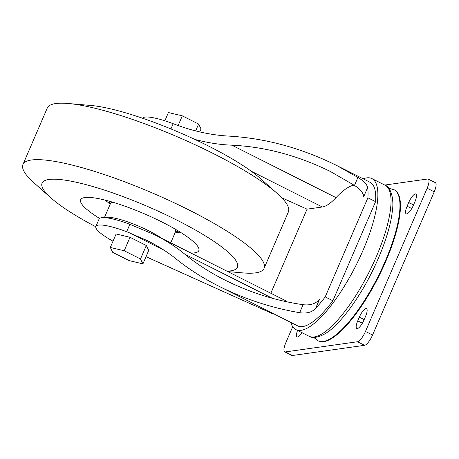 <?xml version="1.0" encoding="UTF-8"?>
<svg xmlns="http://www.w3.org/2000/svg" width="459" height="459" viewBox="0 0 459 459"><rect width="100%" height="100%" fill="white"/><g stroke="black" fill="none" stroke-linecap="round" stroke-linejoin="round"><path stroke-width="0.69" d="M272.933 313.422L272.112 313.537L146.019 256.696M315.551 308.494L319.475 299.388C315.712 303.772 310.25 305.539 303.095 304.696C276.157 300.806 250.115 292.607 224.967 280.088C209.861 272.457 196.498 263.839 184.874 254.234C176.158 247.028 166.135 240.568 154.809 234.842L129.863 224.308L126.673 231.703L147.396 240.648C158.166 246.087 167.764 252.203 176.199 259.002C188.718 269.094 202.976 278.177 218.96 286.25L297.736 325.907A80.405 23.604 116.7 0 0 332.89 300.777L325.201 296.91A80.405 23.604 116.7 0 1 315.551 308.494C311.925 312.327 306.623 313.726 299.652 312.688C271.728 307.966 244.831 299.153 218.96 286.25M126.673 231.703A39.778 7.591 -156.7 0 0 95.885 226.471A39.778 7.591 -156.7 0 0 113.012 241.193M110.309 247.458L116.11 233.992L130 237.292L146.306 245.502L148.727 250.413L142.927 263.879L129.042 260.58L112.73 252.37L110.309 247.458L124.2 250.752L140.506 258.962L142.927 263.879M394.499 189.957A84.536 24.815 116.7 0 1 378.652 276.628A84.536 24.815 116.7 0 1 318.471 340.98L317.972 340.727A84.536 24.815 116.7 0 0 378.153 276.375A84.536 24.815 116.7 0 0 394 189.705L394.499 189.957M142.542 118.215A39.778 7.591 23.3 0 1 173.186 123.706L175.292 124.504C193.549 131.303 211.496 135.175 229.121 136.122C265.491 138.257 301.345 148.045 336.682 165.481L357.911 177.421C363.763 181.007 366.999 184.403 367.619 187.599A80.405 23.604 116.7 0 1 367.889 197.789L375.577 201.662L332.89 300.777M367.619 187.599L363.7 196.704C363.436 193.044 360.355 189.28 354.463 185.413L330.681 171.643C298.103 155.59 265.159 146.771 231.841 145.182C219.93 144.717 207.617 142.801 194.897 139.438M129.863 224.308A39.778 7.591 -156.7 0 0 99.069 219.075L95.885 226.471M336.682 165.481L370.046 182.275A80.405 23.604 116.7 0 1 375.577 201.662M367.889 197.789L325.201 296.91M270.827 293.249L307.048 209.155L281.683 197.72M231.841 145.182L336.011 197.622A72.201 21.194 116.7 0 1 354.067 185.149M336.011 197.622A54.151 15.893 116.7 0 1 322.344 206.998L307.048 209.155M154.809 234.842L285.532 300.651A54.151 15.893 116.7 0 1 287.082 301.884M363.201 178.826A84.536 24.815 116.7 0 1 366.718 177.874A84.536 24.815 116.7 0 1 371.905 178.58A84.536 24.815 116.7 0 1 356.058 265.25A84.536 24.815 116.7 0 1 295.877 329.602A84.536 24.815 116.7 0 1 290.891 322.465M384.762 185.057L427.593 179.01A10.832 3.179 116.7 0 1 428.258 179.102L435.35 182.671A10.832 3.179 116.7 0 1 434.237 191.816L372.565 335.018A10.832 3.179 116.7 0 1 364.601 345.311L292.475 355.495A10.832 3.179 116.7 0 1 291.809 355.404L284.712 351.835A10.832 3.179 116.7 0 1 285.831 342.689L292.722 326.693M428.258 179.102A10.832 3.179 116.7 0 1 427.145 188.242L365.467 331.45A10.832 3.179 116.7 0 1 357.509 341.743L285.378 351.927A10.832 3.179 116.7 0 1 284.712 351.835M357.739 320.87L359.328 317.169A9.025 2.651 116.7 0 1 366.517 308.666A9.025 2.651 116.7 0 1 365.588 316.285L363.993 319.986A9.025 2.651 116.7 0 1 356.809 328.489A9.025 2.651 116.7 0 1 357.739 320.87L362.375 323.205M413.37 205.334A9.025 2.651 116.7 0 1 406.186 213.837A9.025 2.651 116.7 0 1 407.116 206.217L408.705 202.517A9.025 2.651 116.7 0 1 415.894 194.014A9.025 2.651 116.7 0 1 414.965 201.633L413.37 205.334M302.005 332.689A9.025 2.651 116.7 0 1 297.076 336.917A9.025 2.651 116.7 0 1 297.547 330.44M164.856 120.803L168.419 112.535L182.303 115.834L198.615 124.045L201.031 128.956L199.757 131.922M178.126 125.542L182.303 115.834M195.649 130.918L198.615 124.045M130 237.292L124.2 250.752M146.306 245.502L140.506 258.962M161.947 238.439A35.446 6.765 -156.7 0 0 129.863 222.644A35.446 6.765 -156.7 0 0 105.059 217.664M170.725 242.857L175.579 231.594A35.446 6.765 -156.7 0 0 174.707 228.852M113.063 202.299A35.446 6.765 -156.7 0 0 110.476 203.555L104.411 217.623M175.573 232.105A47.914 9.14 -156.7 0 0 181.592 233.011M105.312 200.158A47.914 9.14 -156.7 0 0 110.103 203.911M190.887 253.007A64.323 12.273 -156.7 0 0 198.403 247.453A64.323 12.273 -156.7 0 0 144.596 213.917A64.323 12.273 -156.7 0 0 83.268 197.863A64.323 12.273 -156.7 0 0 99.586 218.432M226.981 271.177A106.333 20.288 -156.7 0 0 141.326 203.83A106.333 20.288 -156.7 0 0 51.115 198.047A106.333 20.288 -156.7 0 0 95.799 226.752M227.79 271.585L243.046 272.91A131.274 25.05 -156.7 0 0 264.08 268.36A131.274 25.05 -156.7 0 0 153.426 193.428A131.274 25.05 -156.7 0 0 22.95 164.511A131.274 25.05 -156.7 0 0 34.092 182.917L51.115 198.047M264.08 268.36L288.395 211.903A131.274 25.05 -156.7 0 0 277.253 193.491A131.274 25.05 -156.7 0 0 177.736 136.977A131.274 25.05 -156.7 0 0 68.299 103.504A131.274 25.05 -156.7 0 0 47.266 108.054L22.95 164.511M277.253 193.491L260.23 178.367A106.333 20.288 -156.7 0 0 179.624 132.588A106.333 20.288 -156.7 0 0 90.98 105.478L68.299 103.504M128.784 232.495L164.42 250.436M357.911 177.421L354.463 185.413M173.186 123.706L170.937 128.933M303.095 304.696L299.652 312.688M371.905 178.58L385.061 185.207A84.536 24.815 116.7 0 1 369.214 271.877A84.536 24.815 116.7 0 1 309.033 336.223L295.877 329.602M251.142 171.15L322.344 206.998M184.874 254.234L272.48 298.339M285.378 351.927L292.475 355.495M427.145 188.242L434.237 191.816M365.467 331.45L372.565 335.018M357.509 341.743L364.601 345.311M359.328 317.169L364.159 319.602M407.116 206.217L411.752 208.552M408.705 202.517L413.536 204.949M385.061 185.207C389.943 186.566 394.608 197.261 392.221 212.058C389.691 233.78 376.564 266.92 360.223 293.238C351.669 307.065 343.183 318.012 334.766 326.079C324.18 336.814 313.158 339.287 309.033 336.223M313.709 337.388L317.972 340.727M394 189.705L388.779 188.265M175.315 232.202L178.413 231.038M110.212 204.163L108.926 201.111"/></g></svg>
